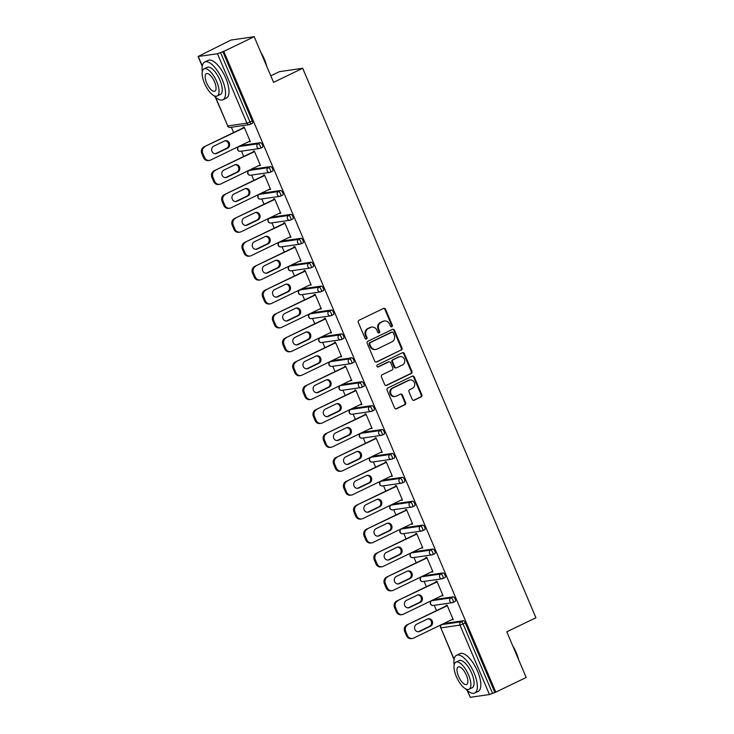 <?xml version="1.0" encoding="UTF-8"?>
<svg xmlns="http://www.w3.org/2000/svg" width="734" height="734" viewBox="0 0 734 734"><rect width="100%" height="100%" fill="white"/><g stroke="black" fill="none" stroke-linecap="round" stroke-linejoin="round"><path stroke-width="1.1" d="M391.809 326.749A1.147 1.055 81.8 0 0 392.323 325.245L385.534 309.262A1.642 1.505 81.8 0 0 383.533 308.418L359.018 320.263A1.642 1.505 81.8 0 0 358.293 322.419L365.082 338.402A1.147 1.055 81.8 0 0 366.477 338.989A1.147 1.055 81.8 0 0 366.991 337.475L366.11 335.41A5.266 4.808 81.8 0 1 368.422 328.493L370.468 327.502A5.266 4.808 81.8 0 1 371.753 327.107A5.266 4.808 81.8 0 1 376.872 330.217L377.744 332.282A1.147 1.055 81.8 0 0 379.148 332.869A1.147 1.055 81.8 0 0 379.652 331.364L378.772 329.291A5.266 4.808 81.8 0 1 381.093 322.373L383.13 321.391A5.266 4.808 81.8 0 1 384.423 320.987A5.266 4.808 81.8 0 1 389.534 324.098L390.415 326.162A1.147 1.055 81.8 0 0 391.809 326.749M391.185 326.823A1.147 1.055 81.8 0 0 391.644 325.336L384.864 309.363A1.642 1.505 81.8 0 0 383.607 308.381M365.853 339.062A1.147 1.055 81.8 0 0 366.312 337.576L365.431 335.511L366.11 335.41M378.515 332.942A1.147 1.055 81.8 0 0 378.973 331.456L378.102 329.392L378.772 329.291M412.224 399.397A1.642 1.505 81.8 0 0 414.224 400.25L421.105 396.92A1.642 1.505 81.8 0 0 421.83 394.764L414.297 377.019A1.642 1.505 81.8 0 0 412.297 376.166L387.781 388.011A1.642 1.505 81.8 0 0 387.057 390.176L394.589 407.921A1.642 1.505 81.8 0 0 396.589 408.765L404.902 404.755A1.642 1.505 81.8 0 0 405.627 402.59L402.397 394.993A1.642 1.505 81.8 0 0 400.397 394.149L396.277 396.14A4.395 4.019 81.8 0 1 390.727 393.296A4.395 4.019 81.8 0 1 392.864 388.093L409.003 380.295A4.395 4.019 81.8 0 1 414.554 383.139A4.395 4.019 81.8 0 1 412.416 388.341L409.728 389.644A1.642 1.505 81.8 0 0 409.003 391.809L412.224 399.397M215.603 97.292L227.76 125.936L246.927 123.165L217.466 53.756L198.07 56.5L230.962 40.058L254.184 36.7L273.562 82.364L302.702 68.28L535.93 617.734L506.79 631.809L526.177 677.473L495.789 692.153L223.797 51.38L220.558 52.6L250.019 122.009L252.239 120.936L222.778 51.527M254.184 36.7L223.797 51.38M401.25 350.146A1.642 1.505 81.8 0 0 401.975 347.989L394.442 330.245A1.642 1.505 81.8 0 0 392.442 329.392L367.927 341.237A1.642 1.505 81.8 0 0 367.202 343.402L374.735 361.146A1.642 1.505 81.8 0 0 376.735 361.99L400.571 350.246A1.642 1.505 81.8 0 0 401.296 348.09L393.763 330.337A1.642 1.505 81.8 0 0 392.516 329.364M404.37 353.632L411.902 371.376A1.642 1.505 81.8 0 1 411.178 373.533L386.662 385.378A1.642 1.505 81.8 0 1 384.662 384.533L381.441 376.937A1.642 1.505 81.8 0 1 382.166 374.78L392.103 369.973A1.642 1.505 81.8 0 0 392.828 367.817L390.69 362.77A1.642 1.505 81.8 0 0 388.69 361.926L378.34 366.927A1.147 1.055 81.8 0 1 376.881 366.183A1.147 1.055 81.8 0 1 377.441 364.826L402.37 352.779A1.642 1.505 81.8 0 1 404.37 353.632L403.691 353.724L411.224 371.468L411.902 371.376M302.702 68.28L279.48 71.648L270.791 75.841M217.466 53.756L220.558 52.6M495.789 692.153L489.45 694.529L470.292 697.3L467.081 690.254M436.519 610.605L434.271 605.302M426.381 586.705L424.124 581.401M416.233 562.804L413.976 557.501M406.086 538.903L403.828 533.6M395.938 514.993L393.69 509.69M385.79 491.092L383.543 485.789M375.643 467.191L373.395 461.888M365.504 443.29L363.247 437.987M355.357 419.389L353.1 414.086M345.209 395.488L342.952 390.185M335.062 371.578L332.814 366.275M324.914 347.677L322.666 342.374M314.767 323.777L312.519 318.473M304.619 299.876L302.371 294.573M294.481 275.975L292.224 270.672M284.333 252.065L282.076 246.762M274.186 228.164L271.938 222.861M264.038 204.263L261.79 198.96M253.891 180.362L251.643 175.059M243.743 156.461L241.495 151.158M233.605 132.56L231.348 127.248M243.385 127.835L243.119 127.221L244.138 127.074L250.312 141.625L249.303 141.772L250.193 141.341M443.942 623.616A2.514 0.982 64.2 0 1 444.042 623.551A2.514 0.982 64.2 0 1 444.153 623.515L463.319 620.744A2.514 0.982 64.2 0 1 465.31 622.891L463.09 623.964L492.551 693.373M494.771 692.3L465.31 622.891M252.239 120.936A2.514 0.982 64.2 0 1 252.322 123.349A2.514 0.982 64.2 0 1 252.202 123.385L250.202 124.349M433.794 599.715A2.514 0.982 64.2 0 1 433.895 599.65A2.514 0.982 64.2 0 1 434.014 599.614L453.172 596.834A2.514 0.982 64.2 0 1 455.163 598.99A2.514 0.982 64.2 0 1 455.236 601.394A2.514 0.982 64.2 0 1 455.126 601.43L453.117 602.403M423.646 575.814A2.514 0.982 64.2 0 1 423.747 575.74A2.514 0.982 64.2 0 1 423.867 575.713L443.024 572.933A2.514 0.982 64.2 0 1 445.015 575.089A2.514 0.982 64.2 0 1 445.098 577.493A2.514 0.982 64.2 0 1 444.978 577.53L442.978 578.502M413.499 551.913A2.514 0.982 64.2 0 1 413.6 551.84A2.514 0.982 64.2 0 1 413.719 551.803L432.877 549.032A2.514 0.982 64.2 0 1 434.867 551.179A2.514 0.982 64.2 0 1 434.95 553.592A2.514 0.982 64.2 0 1 434.831 553.629L432.831 554.592M403.351 528.012A2.514 0.982 64.2 0 1 403.452 527.939A2.514 0.982 64.2 0 1 403.572 527.902L422.729 525.131A2.514 0.982 64.2 0 1 424.72 527.278A2.514 0.982 64.2 0 1 424.803 529.691A2.514 0.982 64.2 0 1 424.683 529.728L422.683 530.691M393.204 504.111A2.514 0.982 64.2 0 1 393.305 504.038A2.514 0.982 64.2 0 1 393.424 504.001L412.591 501.23A2.514 0.982 64.2 0 1 414.582 503.377A2.514 0.982 64.2 0 1 414.655 505.79A2.514 0.982 64.2 0 1 414.536 505.827L412.536 506.79M383.065 480.201A2.514 0.982 64.2 0 1 383.166 480.137A2.514 0.982 64.2 0 1 383.276 480.1L402.443 477.32A2.514 0.982 64.2 0 1 404.434 479.476A2.514 0.982 64.2 0 1 404.507 481.889A2.514 0.982 64.2 0 1 404.388 481.917L402.388 482.889M372.918 456.3A2.514 0.982 64.2 0 1 373.019 456.236A2.514 0.982 64.2 0 1 373.138 456.199L392.295 453.419A2.514 0.982 64.2 0 1 394.286 455.575A2.514 0.982 64.2 0 1 394.36 457.979A2.514 0.982 64.2 0 1 394.25 458.016L392.24 458.989M362.77 432.399A2.514 0.982 64.2 0 1 362.871 432.326A2.514 0.982 64.2 0 1 362.991 432.289L382.148 429.518A2.514 0.982 64.2 0 1 384.139 431.675A2.514 0.982 64.2 0 1 384.212 434.078A2.514 0.982 64.2 0 1 384.102 434.115L382.102 435.078M352.623 408.499A2.514 0.982 64.2 0 1 352.724 408.425A2.514 0.982 64.2 0 1 352.843 408.388L372 405.618A2.514 0.982 64.2 0 1 373.991 407.765A2.514 0.982 64.2 0 1 374.074 410.178A2.514 0.982 64.2 0 1 373.955 410.214L371.954 411.178M342.475 384.598A2.514 0.982 64.2 0 1 342.576 384.524A2.514 0.982 64.2 0 1 342.695 384.488L361.853 381.717A2.514 0.982 64.2 0 1 363.844 383.864A2.514 0.982 64.2 0 1 363.926 386.277A2.514 0.982 64.2 0 1 363.807 386.313L361.807 387.277M332.328 360.688A2.514 0.982 64.2 0 1 332.429 360.623A2.514 0.982 64.2 0 1 332.548 360.587L351.714 357.816A2.514 0.982 64.2 0 1 353.705 359.963A2.514 0.982 64.2 0 1 353.779 362.376A2.514 0.982 64.2 0 1 353.66 362.412L351.659 363.376M322.189 336.787A2.514 0.982 64.2 0 1 322.29 336.722A2.514 0.982 64.2 0 1 322.4 336.686L341.567 333.906A2.514 0.982 64.2 0 1 343.558 336.062A2.514 0.982 64.2 0 1 343.631 338.466A2.514 0.982 64.2 0 1 343.512 338.502L341.512 339.475M312.042 312.886A2.514 0.982 64.2 0 1 312.143 312.812A2.514 0.982 64.2 0 1 312.262 312.785L331.419 310.005A2.514 0.982 64.2 0 1 333.41 312.161A2.514 0.982 64.2 0 1 333.484 314.565A2.514 0.982 64.2 0 1 333.374 314.602L331.364 315.574M301.894 288.985A2.514 0.982 64.2 0 1 301.995 288.912A2.514 0.982 64.2 0 1 302.114 288.875L321.272 286.104A2.514 0.982 64.2 0 1 323.263 288.251A2.514 0.982 64.2 0 1 323.336 290.664A2.514 0.982 64.2 0 1 323.226 290.701L321.226 291.664M291.747 265.084A2.514 0.982 64.2 0 1 291.848 265.011A2.514 0.982 64.2 0 1 291.967 264.974L311.124 262.203A2.514 0.982 64.2 0 1 313.115 264.35A2.514 0.982 64.2 0 1 313.198 266.763A2.514 0.982 64.2 0 1 313.079 266.8L311.078 267.763M281.599 241.183A2.514 0.982 64.2 0 1 281.7 241.11A2.514 0.982 64.2 0 1 281.819 241.073L300.977 238.302A2.514 0.982 64.2 0 1 302.968 240.449A2.514 0.982 64.2 0 1 303.05 242.862A2.514 0.982 64.2 0 1 302.931 242.899L300.931 243.862M271.452 217.273A2.514 0.982 64.2 0 1 271.552 217.209A2.514 0.982 64.2 0 1 271.672 217.172L290.838 214.392A2.514 0.982 64.2 0 1 292.829 216.548A2.514 0.982 64.2 0 1 292.903 218.961A2.514 0.982 64.2 0 1 292.783 218.989L290.783 219.961M261.313 193.372A2.514 0.982 64.2 0 1 261.414 193.308A2.514 0.982 64.2 0 1 261.524 193.271L280.691 190.491A2.514 0.982 64.2 0 1 282.682 192.647A2.514 0.982 64.2 0 1 282.755 195.051A2.514 0.982 64.2 0 1 282.636 195.088L280.636 196.061M251.166 169.471A2.514 0.982 64.2 0 1 251.267 169.398A2.514 0.982 64.2 0 1 251.386 169.361L270.543 166.59A2.514 0.982 64.2 0 1 272.534 168.747A2.514 0.982 64.2 0 1 272.608 171.15A2.514 0.982 64.2 0 1 272.488 171.187L270.488 172.151M241.018 145.571A2.514 0.982 64.2 0 1 241.119 145.497A2.514 0.982 64.2 0 1 241.238 145.46L260.396 142.69A2.514 0.982 64.2 0 1 262.387 144.837A2.514 0.982 64.2 0 1 262.46 147.25A2.514 0.982 64.2 0 1 262.35 147.286L260.35 148.25M259.304 165.352L260.46 165.526L254.285 150.975L253.267 151.121L253.524 151.736M269.451 189.253L270.607 189.436L264.433 174.875L263.414 175.022L263.671 175.637M279.599 213.154L280.755 213.337L274.571 198.776L273.562 198.923L273.819 199.538M289.747 237.054L290.903 237.238L284.719 222.677L283.709 222.824L283.966 223.439M299.894 260.955L301.05 261.139L294.866 246.587L293.848 246.734L294.114 247.34M310.042 284.865L311.188 285.04L305.014 270.488L303.995 270.635L304.261 271.25M320.18 308.766L321.336 308.95L315.161 294.389L314.143 294.536L314.4 295.151M330.328 332.667L331.484 332.851L325.309 318.29L324.29 318.437L324.547 319.051M340.475 356.568L341.631 356.752L335.447 342.191L334.438 342.338L334.695 342.952M350.623 380.469L351.779 380.652L345.595 366.101L344.585 366.248L344.842 366.853M360.77 404.379L361.926 404.553L355.742 390.002L354.724 390.149L354.99 390.763M370.918 428.28L372.065 428.454L365.89 413.903L364.871 414.049L365.137 414.664M381.056 452.181L382.212 452.364L376.037 437.803L375.019 437.95L375.276 438.565M391.204 476.082L392.36 476.265L386.185 461.704L385.166 461.851L385.423 462.466M401.351 499.982L402.507 500.166L396.323 485.605L395.314 485.761L395.571 486.367M411.499 523.883L412.655 524.067L406.471 509.515L405.462 509.662L405.719 510.268M421.646 547.793L422.802 547.968L416.618 533.416L415.6 533.563L415.866 534.178M431.794 571.694L432.941 571.878L426.766 557.317L425.748 557.464L426.014 558.079M441.932 595.595L443.088 595.779L436.913 581.218L435.895 581.365L436.152 581.979M452.08 619.496L453.236 619.679L447.061 605.119L446.043 605.266L446.3 605.88M259.441 165.673L260.341 165.242M269.589 189.583L270.488 189.152M279.737 213.484L280.636 213.053M289.884 237.385L290.774 236.954M300.032 261.286L300.922 260.854M310.179 285.187L311.069 284.755M320.327 309.097L321.217 308.656M330.465 332.997L331.364 332.566M340.613 356.898L341.512 356.467M350.76 380.799L351.659 380.368M360.908 404.7L361.798 404.269M371.055 428.601L371.945 428.17M381.203 452.511L382.093 452.08M391.341 476.412L392.24 475.981M401.489 500.313L402.388 499.882M411.636 524.214L412.536 523.782M421.784 548.115L422.674 547.683M431.931 572.025L432.821 571.584M442.079 595.925L442.969 595.494M452.217 619.826L453.117 619.395M384.423 320.987L383.744 321.088A5.266 4.808 81.8 0 0 382.46 321.483L383.13 321.391M378.102 329.392A5.266 4.808 81.8 0 1 380.414 322.474L382.46 321.483M371.753 327.107L371.083 327.208A5.266 4.808 81.8 0 0 369.789 327.603L370.468 327.502M365.431 335.511A5.266 4.808 81.8 0 1 367.743 328.593L369.789 327.603M375.992 362.128A1.642 1.505 81.8 0 0 376.056 362.091L400.571 350.246M393.24 332.814A1.147 1.055 81.8 0 0 391.837 332.227L370.321 342.622A1.147 1.055 81.8 0 0 369.808 344.136L370.734 346.32A5.266 4.808 81.8 0 0 375.854 349.421A5.266 4.808 81.8 0 0 377.138 349.026L391.846 341.916A5.266 4.808 81.8 0 0 394.167 334.998L393.24 332.814M392.121 332.135L391.442 332.236A1.147 1.055 81.8 0 0 391.158 332.318L391.837 332.227M375.854 349.421L375.175 349.512A5.266 4.808 81.8 0 1 370.064 346.411L369.138 344.237A1.147 1.055 81.8 0 1 369.642 342.723L391.158 332.318M385.919 385.506A1.642 1.505 81.8 0 0 385.983 385.478L410.499 373.634A1.642 1.505 81.8 0 0 411.224 371.468M389.093 361.807L388.414 361.899A1.642 1.505 81.8 0 0 388.011 362.027L377.707 367M402.425 364.991A4.395 4.019 81.8 0 0 400.085 356.614A4.395 4.019 81.8 0 0 399.002 356.944L393.323 359.688A1.642 1.505 81.8 0 0 392.598 361.853L394.736 366.89A1.642 1.505 81.8 0 0 396.736 367.734L402.425 364.991M400.085 356.614L399.406 356.715A4.395 4.019 81.8 0 0 398.333 357.045L399.002 356.944M396.332 367.862L395.654 367.954A1.642 1.505 81.8 0 1 394.057 366.991L391.919 361.954A1.642 1.505 81.8 0 1 392.644 359.788L398.333 357.045M403.691 353.724A1.642 1.505 81.8 0 0 402.443 352.751M410.077 379.964L409.407 380.065A4.395 4.019 81.8 0 0 408.324 380.396L409.003 380.295M395.204 396.47L394.525 396.571A4.395 4.019 81.8 0 1 392.185 388.194L408.324 380.396M395.846 408.893A1.642 1.505 81.8 0 0 395.91 408.866L404.223 404.856A1.642 1.505 81.8 0 0 404.948 402.691L401.718 395.094A1.642 1.505 81.8 0 0 400.47 394.121M413.481 400.379A1.642 1.505 81.8 0 0 413.554 400.342L420.426 397.021A1.642 1.505 81.8 0 0 421.151 394.855L413.618 377.111A1.642 1.505 81.8 0 0 412.37 376.138M201.767 153.479L203.52 157.617L204.538 157.471L202.777 153.333L201.767 153.479A5.028 4.588 -98.2 0 1 203.979 146.873L244.275 127.395M204.538 157.471A5.028 4.588 81.8 0 0 209.419 160.434L208.401 160.581A5.028 4.588 -98.2 0 1 203.52 157.617M224.999 140.79A3.936 3.597 -98.2 0 1 226.577 148.323L215.759 153.553A3.936 3.597 -98.2 0 1 215.291 153.727M203.979 146.873L244.394 127.688M204.988 146.727A5.028 4.588 81.8 0 0 202.777 153.333M209.419 160.434A5.028 4.588 81.8 0 0 210.649 160.049L250.055 141.011M224.54 140.974A3.936 3.597 -98.2 0 1 229.513 143.515A3.936 3.597 -98.2 0 1 227.595 148.176L216.769 153.406A3.936 3.597 -98.2 0 1 211.805 150.855A3.936 3.597 -98.2 0 1 213.713 146.204L224.54 140.974M211.906 177.38L213.667 181.518L214.677 181.371L212.924 177.233L211.906 177.38A5.028 4.588 -98.2 0 1 214.117 170.774L254.423 151.305M214.677 181.371A5.028 4.588 81.8 0 0 219.567 184.335L218.548 184.482A5.028 4.588 -98.2 0 1 213.667 181.518M235.146 164.691A3.936 3.597 -98.2 0 1 236.724 172.224L225.898 177.454A3.936 3.597 -98.2 0 1 225.439 177.637M214.117 170.774L254.542 151.589M215.135 170.627A5.028 4.588 81.8 0 0 212.924 177.233M219.567 184.335A5.028 4.588 81.8 0 0 220.796 183.959L260.203 164.921M234.687 164.875A3.936 3.597 -98.2 0 1 239.651 167.416A3.936 3.597 -98.2 0 1 237.743 172.077L226.916 177.307A3.936 3.597 -98.2 0 1 221.943 174.756A3.936 3.597 -98.2 0 1 223.861 170.105L234.687 164.875M222.053 201.281L223.815 205.419L224.824 205.272L223.072 201.134L222.053 201.281A5.028 4.588 -98.2 0 1 224.265 194.675L264.57 175.206M224.824 205.272A5.028 4.588 81.8 0 0 229.714 208.236L228.696 208.383A5.028 4.588 -98.2 0 1 223.815 205.419M245.294 188.592A3.936 3.597 -98.2 0 1 246.872 196.125L236.045 201.355A3.936 3.597 -98.2 0 1 235.586 201.538M224.265 194.675L264.69 175.49M225.283 194.528A5.028 4.588 81.8 0 0 223.072 201.134M229.714 208.236A5.028 4.588 81.8 0 0 230.944 207.86L270.351 188.822M244.826 188.776A3.936 3.597 -98.2 0 1 249.799 191.326A3.936 3.597 -98.2 0 1 247.89 195.978L237.064 201.208A3.936 3.597 -98.2 0 1 232.091 198.666A3.936 3.597 -98.2 0 1 234.008 194.005L244.826 188.776M232.201 225.182L233.953 229.32L234.972 229.173L233.219 225.035L232.201 225.182A5.028 4.588 -98.2 0 1 234.412 218.576L274.718 199.107M234.972 229.173A5.028 4.588 81.8 0 0 239.853 232.137L238.844 232.283A5.028 4.588 -98.2 0 1 233.953 229.32M255.441 212.493A3.936 3.597 -98.2 0 1 257.019 220.026L246.193 225.255A3.936 3.597 -98.2 0 1 245.734 225.439M234.412 218.576L274.837 199.391M235.431 218.429A5.028 4.588 81.8 0 0 233.219 225.035M239.853 232.137A5.028 4.588 81.8 0 0 241.082 231.76L280.489 212.722M254.973 212.677A3.936 3.597 -98.2 0 1 259.946 215.227A3.936 3.597 -98.2 0 1 258.029 219.879L247.211 225.109A3.936 3.597 -98.2 0 1 242.238 222.567A3.936 3.597 -98.2 0 1 244.156 217.906L254.973 212.677M242.348 249.083L244.101 253.221L245.119 253.074L243.367 248.936L242.348 249.083A5.028 4.588 -98.2 0 1 244.56 242.477L284.856 223.008M245.119 253.074A5.028 4.588 81.8 0 0 250 256.038L248.982 256.184A5.028 4.588 -98.2 0 1 244.101 253.221M265.58 236.403A3.936 3.597 -98.2 0 1 267.167 243.927L256.34 249.156A3.936 3.597 -98.2 0 1 255.882 249.34M244.56 242.477L284.985 223.292M245.578 242.33A5.028 4.588 81.8 0 0 243.367 248.936M250 256.038A5.028 4.588 81.8 0 0 251.23 255.661L290.636 236.623M265.121 236.577A3.936 3.597 -98.2 0 1 270.094 239.128A3.936 3.597 -98.2 0 1 268.176 243.78L257.359 249.009A3.936 3.597 -98.2 0 1 252.386 246.468A3.936 3.597 -98.2 0 1 254.294 241.807L265.121 236.577M252.496 272.993L254.248 277.131L255.267 276.984L253.505 272.846L252.496 272.993A5.028 4.588 -98.2 0 1 254.707 266.378L295.004 246.908M255.267 276.984A5.028 4.588 81.8 0 0 260.148 279.938L259.13 280.094A5.028 4.588 -98.2 0 1 254.248 277.131M275.727 260.304A3.936 3.597 -98.2 0 1 277.305 267.837L266.488 273.057A3.936 3.597 -98.2 0 1 266.02 273.241M254.707 266.378L295.123 247.193M255.716 266.231A5.028 4.588 81.8 0 0 253.505 272.846M260.148 279.938A5.028 4.588 81.8 0 0 261.377 279.562L300.784 260.524M275.268 260.487A3.936 3.597 -98.2 0 1 280.241 263.029A3.936 3.597 -98.2 0 1 278.324 267.69L267.497 272.91A3.936 3.597 -98.2 0 1 262.533 270.369A3.936 3.597 -98.2 0 1 264.442 265.717L275.268 260.487M260.854 52.426A20.442 8.019 64.2 0 1 264.378 59.261A20.442 8.019 64.2 0 1 266.726 66.262M266.057 64.675A20.937 8.212 -115.8 0 0 264.167 59.426A20.937 8.212 -115.8 0 0 261.643 54.279M213.842 95.613A20.937 8.212 -115.8 0 0 222.907 99.76A20.937 8.212 -115.8 0 0 222.264 79.676A20.937 8.212 -115.8 0 0 204.694 62.041A20.937 8.212 -115.8 0 0 202.309 71.721M222.907 99.76L226.375 98.081A20.937 8.212 -115.8 0 0 225.733 77.997A20.937 8.212 -115.8 0 0 208.162 60.371L204.694 62.041M204.052 68.868L207.245 67.326A15.075 5.918 64.2 0 1 219.897 80.015A15.075 5.918 64.2 0 1 220.356 94.475L217.163 96.016A15.075 5.918 -115.8 0 0 216.704 81.557A15.075 5.918 -115.8 0 0 204.052 68.868A15.075 5.918 -115.8 0 0 204.511 83.327A15.075 5.918 -115.8 0 0 217.163 96.016M214.539 81.878A9.716 3.808 -115.8 0 0 206.382 73.694A9.716 3.808 -115.8 0 0 206.685 83.015A9.716 3.808 -115.8 0 0 214.833 91.19A9.716 3.808 -115.8 0 0 214.539 81.878M512.681 645.7A20.442 8.019 64.2 0 1 516.213 652.535A20.442 8.019 64.2 0 1 518.562 659.536M517.883 657.948A20.937 8.212 -115.8 0 0 515.993 652.7A20.937 8.212 -115.8 0 0 513.47 647.553M465.677 688.887A20.937 8.212 -115.8 0 0 474.742 693.034A20.937 8.212 -115.8 0 0 474.091 672.95A20.937 8.212 -115.8 0 0 456.52 655.315A20.937 8.212 -115.8 0 0 454.135 664.995M474.742 693.034L478.21 691.355A20.937 8.212 -115.8 0 0 477.559 671.271A20.937 8.212 -115.8 0 0 459.989 653.645L456.52 655.315M455.878 662.141L459.071 660.6A15.075 5.918 64.2 0 1 471.723 673.289A15.075 5.918 64.2 0 1 472.191 687.749L468.998 689.29A15.075 5.918 -115.8 0 0 468.531 674.83A15.075 5.918 -115.8 0 0 455.878 662.141A15.075 5.918 -115.8 0 0 456.346 676.601A15.075 5.918 -115.8 0 0 468.998 689.29M466.365 675.152A9.716 3.808 -115.8 0 0 458.209 666.967A9.716 3.808 -115.8 0 0 458.511 676.289A9.716 3.808 -115.8 0 0 466.668 684.464A9.716 3.808 -115.8 0 0 466.365 675.152M262.644 296.894L264.396 301.032L265.414 300.885L263.653 296.747L262.644 296.894A5.028 4.588 -98.2 0 1 264.855 290.288L305.151 270.818M265.414 300.885A5.028 4.588 81.8 0 0 270.296 303.848L269.277 303.995A5.028 4.588 -98.2 0 1 264.396 301.032M285.875 284.205A3.936 3.597 -98.2 0 1 287.453 291.737L276.635 296.967A3.936 3.597 -98.2 0 1 276.168 297.151M264.855 290.288L305.271 271.103M265.864 290.141A5.028 4.588 81.8 0 0 263.653 296.747M270.296 303.848A5.028 4.588 81.8 0 0 271.525 303.472L310.932 284.434M285.416 284.388A3.936 3.597 -98.2 0 1 290.389 286.93A3.936 3.597 -98.2 0 1 288.471 291.591L277.645 296.82A3.936 3.597 -98.2 0 1 272.681 294.27A3.936 3.597 -98.2 0 1 274.589 289.618L285.416 284.388M272.782 320.795L274.544 324.933L275.553 324.786L273.8 320.648L272.782 320.795A5.028 4.588 -98.2 0 1 274.993 314.189L315.299 294.719M275.553 324.786A5.028 4.588 81.8 0 0 280.443 327.749L279.425 327.896A5.028 4.588 -98.2 0 1 274.544 324.933M296.022 308.106A3.936 3.597 -98.2 0 1 297.6 315.638L286.774 320.868A3.936 3.597 -98.2 0 1 286.315 321.052M274.993 314.189L315.418 295.004M276.012 314.042A5.028 4.588 81.8 0 0 273.8 320.648M280.443 327.749A5.028 4.588 81.8 0 0 281.673 327.373L321.079 308.335M295.563 308.289A3.936 3.597 -98.2 0 1 300.527 310.831A3.936 3.597 -98.2 0 1 298.619 315.492L287.792 320.721A3.936 3.597 -98.2 0 1 282.819 318.171A3.936 3.597 -98.2 0 1 284.737 313.519L295.563 308.289M282.929 344.696L284.691 348.833L285.7 348.687L283.948 344.549L282.929 344.696A5.028 4.588 -98.2 0 1 285.141 338.09L325.446 318.62M285.7 348.687A5.028 4.588 81.8 0 0 290.591 351.65L289.572 351.797A5.028 4.588 -98.2 0 1 284.691 348.833M306.17 332.007A3.936 3.597 -98.2 0 1 307.748 339.539L296.921 344.769A3.936 3.597 -98.2 0 1 296.463 344.952M285.141 338.09L325.566 318.905M286.159 337.943A5.028 4.588 81.8 0 0 283.948 344.549M290.591 351.65A5.028 4.588 81.8 0 0 291.82 351.274L331.227 332.236M305.702 332.19A3.936 3.597 -98.2 0 1 310.675 334.741A3.936 3.597 -98.2 0 1 308.766 339.392L297.94 344.622A3.936 3.597 -98.2 0 1 292.967 342.081A3.936 3.597 -98.2 0 1 294.884 337.42L305.702 332.19M293.077 368.596L294.829 372.734L295.848 372.588L294.095 368.45L293.077 368.596A5.028 4.588 -98.2 0 1 295.288 361.99L335.594 342.521M295.848 372.588A5.028 4.588 81.8 0 0 300.729 375.551L299.72 375.698A5.028 4.588 -98.2 0 1 294.829 372.734M316.317 355.917A3.936 3.597 -98.2 0 1 317.895 363.44L307.069 368.67A3.936 3.597 -98.2 0 1 306.61 368.853M295.288 361.99L335.713 342.806M296.307 361.844A5.028 4.588 81.8 0 0 294.095 368.45M300.729 375.551A5.028 4.588 81.8 0 0 301.968 375.175L341.374 356.137M315.849 356.091A3.936 3.597 -98.2 0 1 320.822 358.642A3.936 3.597 -98.2 0 1 318.905 363.293L308.087 368.523A3.936 3.597 -98.2 0 1 303.114 365.982A3.936 3.597 -98.2 0 1 305.032 361.321L315.849 356.091M303.225 392.507L304.977 396.635L305.995 396.488L304.243 392.36L303.225 392.507A5.028 4.588 -98.2 0 1 305.436 385.891L345.732 366.422M305.995 396.488A5.028 4.588 81.8 0 0 310.877 399.452L309.858 399.599A5.028 4.588 -98.2 0 1 304.977 396.635M326.456 379.817A3.936 3.597 -98.2 0 1 328.043 387.35L317.216 392.571A3.936 3.597 -98.2 0 1 316.758 392.754M305.436 385.891L345.861 366.706M306.454 385.745A5.028 4.588 81.8 0 0 304.243 392.36M310.877 399.452A5.028 4.588 81.8 0 0 312.106 399.076L351.513 380.038M325.997 380.001A3.936 3.597 -98.2 0 1 330.97 382.542A3.936 3.597 -98.2 0 1 329.052 387.194L318.235 392.424A3.936 3.597 -98.2 0 1 313.262 389.882A3.936 3.597 -98.2 0 1 315.17 385.222L325.997 380.001M313.372 416.407L315.125 420.545L316.143 420.398L314.381 416.261L313.372 416.407A5.028 4.588 -98.2 0 1 315.583 409.801L355.88 390.323M316.143 420.398A5.028 4.588 81.8 0 0 321.024 423.362L320.006 423.509A5.028 4.588 -98.2 0 1 315.125 420.545M336.603 403.718A3.936 3.597 -98.2 0 1 338.181 411.251L327.364 416.481A3.936 3.597 -98.2 0 1 326.896 416.655M315.583 409.801L355.999 390.616M316.593 409.655A5.028 4.588 81.8 0 0 314.381 416.261M321.024 423.362A5.028 4.588 81.8 0 0 322.254 422.977L361.66 403.939M336.144 403.902A3.936 3.597 -98.2 0 1 341.117 406.443A3.936 3.597 -98.2 0 1 339.2 411.104L328.373 416.334A3.936 3.597 -98.2 0 1 323.41 413.783A3.936 3.597 -98.2 0 1 325.318 409.132L336.144 403.902M323.52 440.308L325.272 444.446L326.291 444.299L324.529 440.161L323.52 440.308A5.028 4.588 -98.2 0 1 325.731 433.702L366.027 414.233M326.291 444.299A5.028 4.588 81.8 0 0 331.172 447.263L330.153 447.41A5.028 4.588 -98.2 0 1 325.272 444.446M346.751 427.619A3.936 3.597 -98.2 0 1 348.329 435.152L337.512 440.382A3.936 3.597 -98.2 0 1 337.044 440.565M325.731 433.702L366.147 414.517M326.74 433.555A5.028 4.588 81.8 0 0 324.529 440.161M331.172 447.263A5.028 4.588 81.8 0 0 332.401 446.887L371.808 427.849M346.292 427.803A3.936 3.597 -98.2 0 1 351.265 430.344A3.936 3.597 -98.2 0 1 349.347 435.005L338.521 440.235A3.936 3.597 -98.2 0 1 333.557 437.684A3.936 3.597 -98.2 0 1 335.466 433.032L346.292 427.803M333.658 464.209L335.42 468.347L336.429 468.2L334.676 464.062L333.658 464.209A5.028 4.588 -98.2 0 1 335.869 457.603L376.175 438.134M336.429 468.2A5.028 4.588 81.8 0 0 341.319 471.164L340.301 471.311A5.028 4.588 -98.2 0 1 335.42 468.347M356.898 451.52A3.936 3.597 -98.2 0 1 358.476 459.053L347.65 464.283A3.936 3.597 -98.2 0 1 347.191 464.466M335.869 457.603L376.294 438.418M336.888 457.456A5.028 4.588 81.8 0 0 334.676 464.062M341.319 471.164A5.028 4.588 81.8 0 0 342.549 470.788L381.955 451.749M356.44 451.704A3.936 3.597 -98.2 0 1 361.403 454.254A3.936 3.597 -98.2 0 1 359.495 458.906L348.668 464.136A3.936 3.597 -98.2 0 1 343.696 461.594A3.936 3.597 -98.2 0 1 345.613 456.933L356.44 451.704M343.806 488.11L345.567 492.248L346.576 492.101L344.824 487.963L343.806 488.11A5.028 4.588 -98.2 0 1 346.017 481.504L386.323 462.035M346.576 492.101A5.028 4.588 81.8 0 0 351.467 495.065L350.448 495.211A5.028 4.588 -98.2 0 1 345.567 492.248M367.046 475.421A3.936 3.597 -98.2 0 1 368.624 482.954L357.797 488.183A3.936 3.597 -98.2 0 1 357.339 488.367M346.017 481.504L386.442 462.319M347.035 481.357A5.028 4.588 81.8 0 0 344.824 487.963M351.467 495.065A5.028 4.588 81.8 0 0 352.696 494.688L392.103 475.65M366.578 475.604A3.936 3.597 -98.2 0 1 371.551 478.155A3.936 3.597 -98.2 0 1 369.642 482.807L358.816 488.037A3.936 3.597 -98.2 0 1 353.843 485.495A3.936 3.597 -98.2 0 1 355.761 480.834L366.578 475.604M353.953 512.02L355.706 516.149L356.724 516.002L354.972 511.864L353.953 512.02A5.028 4.588 -98.2 0 1 356.164 505.405L396.47 485.936M356.724 516.002A5.028 4.588 81.8 0 0 361.605 518.966L360.596 519.112A5.028 4.588 -98.2 0 1 355.706 516.149M377.193 499.331A3.936 3.597 -98.2 0 1 378.772 506.855L367.945 512.084A3.936 3.597 -98.2 0 1 367.486 512.268M356.164 505.405L396.589 486.22M357.183 505.258A5.028 4.588 81.8 0 0 354.972 511.864M361.605 518.966A5.028 4.588 81.8 0 0 362.844 518.589L402.25 499.551M376.726 499.515A3.936 3.597 -98.2 0 1 381.698 502.056A3.936 3.597 -98.2 0 1 379.781 506.708L368.963 511.937A3.936 3.597 -98.2 0 1 363.991 509.396A3.936 3.597 -98.2 0 1 365.908 504.735L376.726 499.515M364.101 535.921L365.853 540.059L366.872 539.912L365.119 535.774L364.101 535.921A5.028 4.588 -98.2 0 1 366.312 529.315L406.608 509.836M366.872 539.912A5.028 4.588 81.8 0 0 371.753 542.876L370.743 543.022A5.028 4.588 -98.2 0 1 365.853 540.059M387.332 523.232A3.936 3.597 -98.2 0 1 388.919 530.765L378.093 535.994A3.936 3.597 -98.2 0 1 377.634 536.169M366.312 529.315L406.737 510.121M367.33 529.159A5.028 4.588 81.8 0 0 365.119 535.774M371.753 542.876A5.028 4.588 81.8 0 0 372.982 542.49L412.389 523.452M386.873 523.415A3.936 3.597 -98.2 0 1 391.846 525.957A3.936 3.597 -98.2 0 1 389.928 530.618L379.111 535.838A3.936 3.597 -98.2 0 1 374.138 533.297A3.936 3.597 -98.2 0 1 376.056 528.645L386.873 523.415M374.248 559.822L376.001 563.96L377.019 563.813L375.257 559.675L374.248 559.822A5.028 4.588 -98.2 0 1 376.459 553.216L416.756 533.746M377.019 563.813A5.028 4.588 81.8 0 0 381.9 566.776L380.882 566.923A5.028 4.588 -98.2 0 1 376.001 563.96M397.479 547.133A3.936 3.597 -98.2 0 1 399.057 554.665L388.24 559.895A3.936 3.597 -98.2 0 1 387.772 560.079M376.459 553.216L416.875 534.031M377.469 553.069A5.028 4.588 81.8 0 0 375.257 559.675M381.9 566.776A5.028 4.588 81.8 0 0 383.13 566.4L422.536 547.362M397.021 547.316A3.936 3.597 -98.2 0 1 401.993 549.858A3.936 3.597 -98.2 0 1 400.076 554.519L389.259 559.748A3.936 3.597 -98.2 0 1 384.286 557.198A3.936 3.597 -98.2 0 1 386.194 552.546L397.021 547.316M384.396 583.723L386.148 587.861L387.167 587.714L385.405 583.576L384.396 583.723A5.028 4.588 -98.2 0 1 386.607 577.117L426.904 557.647M387.167 587.714A5.028 4.588 81.8 0 0 392.048 590.677L391.029 590.824A5.028 4.588 -98.2 0 1 386.148 587.861M407.627 571.034A3.936 3.597 -98.2 0 1 409.205 578.566L398.388 583.796A3.936 3.597 -98.2 0 1 397.92 583.98M386.607 577.117L427.023 557.932M387.616 576.97A5.028 4.588 81.8 0 0 385.405 583.576M392.048 590.677A5.028 4.588 81.8 0 0 393.277 590.301L432.684 571.263M407.168 571.217A3.936 3.597 -98.2 0 1 412.141 573.759A3.936 3.597 -98.2 0 1 410.223 578.42L399.397 583.649A3.936 3.597 -98.2 0 1 394.433 581.099A3.936 3.597 -98.2 0 1 396.342 576.447L407.168 571.217M394.534 607.624L396.296 611.761L397.305 611.615L395.553 607.477L394.534 607.624A5.028 4.588 -98.2 0 1 396.745 601.018L437.051 581.548M397.305 611.615A5.028 4.588 81.8 0 0 402.195 614.578L401.177 614.725A5.028 4.588 -98.2 0 1 396.296 611.761M417.774 594.935A3.936 3.597 -98.2 0 1 419.353 602.467L408.526 607.697A3.936 3.597 -98.2 0 1 408.067 607.88M396.745 601.018L437.17 581.833M397.764 600.871A5.028 4.588 81.8 0 0 395.553 607.477M402.195 614.578A5.028 4.588 81.8 0 0 403.425 614.202L442.831 595.164M417.316 595.118A3.936 3.597 -98.2 0 1 422.279 597.669A3.936 3.597 -98.2 0 1 420.371 602.32L409.544 607.55A3.936 3.597 -98.2 0 1 404.572 605.009A3.936 3.597 -98.2 0 1 406.489 600.348L417.316 595.118M404.682 631.524L406.443 635.662L407.453 635.516L405.7 631.378L404.682 631.524A5.028 4.588 -98.2 0 1 406.893 624.918L447.199 605.449M407.453 635.516A5.028 4.588 81.8 0 0 412.343 638.479L411.324 638.626A5.028 4.588 -98.2 0 1 406.443 635.662M427.922 618.845A3.936 3.597 -98.2 0 1 429.5 626.368L418.674 631.598A3.936 3.597 -98.2 0 1 418.215 631.781M406.893 624.918L447.318 605.734M407.911 624.772A5.028 4.588 81.8 0 0 405.7 631.378M412.343 638.479A5.028 4.588 81.8 0 0 413.572 638.103L452.979 619.065M427.454 619.019A3.936 3.597 -98.2 0 1 432.427 621.57A3.936 3.597 -98.2 0 1 430.519 626.221L419.692 631.451A3.936 3.597 -98.2 0 1 414.719 628.91A3.936 3.597 -98.2 0 1 416.637 624.249L427.454 619.019M391.644 325.336L392.323 325.245M366.312 337.576L366.991 337.475M378.973 331.456L379.652 331.364M198.299 56.527L202.29 65.913M215.255 96.98L227.76 125.936A2.514 2.294 81.8 0 0 230.21 127.422L249.367 124.642A2.514 2.294 81.8 0 0 249.982 124.459A2.514 0.982 64.2 0 0 250.101 124.422A2.514 0.982 64.2 0 0 250.019 122.009L246.927 123.165A2.514 2.294 81.8 0 0 249.367 124.642A2.514 2.514 0 0 0 250.101 124.422L252.322 123.349M489.45 694.529L459.989 625.12L440.831 627.891L454.117 659.187M467.439 690.566L470.292 697.3M444.153 623.515L441.932 624.588A2.514 2.294 -98.2 0 0 440.831 627.891L454.052 659.563M441.675 624.735A2.514 0.982 64.2 0 1 441.822 624.625A2.514 0.982 64.2 0 1 441.932 624.588L461.099 621.808A2.514 0.982 -115.8 0 1 463.09 623.964L459.989 625.12A2.514 2.294 -98.2 0 1 461.099 621.808L463.319 620.744M241.238 145.46L239.018 146.534L258.175 143.763L260.396 142.69M260.166 145.91A2.514 0.982 -115.8 0 0 258.175 143.763A2.514 2.294 -98.2 0 0 257.074 147.066A2.514 2.294 81.8 0 0 260.13 148.36A2.514 0.982 64.2 0 0 260.249 148.323A2.514 0.982 64.2 0 0 260.166 145.91M240.348 151.323A2.514 2.294 81.8 0 1 237.908 149.837A2.514 2.294 -98.2 0 1 239.018 146.534A2.514 0.982 64.2 0 0 238.899 146.571A2.514 2.514 0 0 0 240.348 151.323L259.515 148.543A2.514 2.514 0 0 0 260.249 148.323L262.46 147.25M238.761 146.681A2.514 0.982 64.2 0 1 238.899 146.571L241.119 145.497M251.386 169.361L249.165 170.435L268.323 167.664L270.543 166.59M261.524 193.271L259.304 194.345L278.47 191.565L280.691 190.491M271.672 217.172L269.451 218.246L288.618 215.466L290.838 214.392M281.819 241.073L279.599 242.147L298.756 239.376L300.977 238.302M291.967 264.974L289.747 266.047L308.904 263.277L311.124 262.203M302.114 288.875L299.894 289.948L319.051 287.178L321.272 286.104M312.262 312.785L310.042 313.849L329.199 311.078L331.419 310.005M322.4 336.686L320.18 337.759L339.347 334.979L341.567 333.906M332.548 360.587L330.328 361.66L349.494 358.88L351.714 357.816M342.695 384.488L340.475 385.561L359.632 382.79L361.853 381.717M352.843 408.388L350.623 409.462L369.78 406.691L372 405.618M362.991 432.289L360.77 433.363L379.928 430.592L382.148 429.518M373.138 456.199L370.918 457.273L390.075 454.493L392.295 453.419M383.276 480.1L381.056 481.174L400.223 478.394L402.443 477.32M393.424 504.001L391.204 505.075L410.37 502.304L412.591 501.23M403.572 527.902L401.351 528.975L420.509 526.205L422.729 525.131M413.719 551.803L411.499 552.876L430.656 550.105L432.877 549.032M423.867 575.713L421.646 576.777L440.804 574.006L443.024 572.933M434.014 599.614L431.794 600.687L450.951 597.907L453.172 596.834M270.314 169.811A2.514 0.982 -115.8 0 0 268.323 167.664A2.514 2.294 -98.2 0 0 267.213 170.967A2.514 2.294 81.8 0 0 270.277 172.261A2.514 0.982 64.2 0 0 270.387 172.224A2.514 0.982 64.2 0 0 270.314 169.811M250.496 175.224A2.514 2.294 81.8 0 1 248.055 173.738A2.514 2.294 -98.2 0 1 249.165 170.435A2.514 0.982 64.2 0 0 249.046 170.472A2.514 2.514 0 0 0 250.496 175.224L269.653 172.453A2.514 2.514 0 0 0 270.387 172.224L272.608 171.15M248.909 170.582A2.514 0.982 64.2 0 1 249.046 170.472L251.267 169.398M280.461 193.721A2.514 0.982 -115.8 0 0 278.47 191.565A2.514 2.294 -98.2 0 0 277.36 194.868A2.514 2.294 81.8 0 0 280.416 196.162A2.514 0.982 64.2 0 0 280.535 196.125A2.514 0.982 64.2 0 0 280.461 193.721M260.643 199.125A2.514 2.294 81.8 0 1 258.203 197.648A2.514 2.294 -98.2 0 1 259.304 194.345A2.514 0.982 64.2 0 0 259.194 194.372A2.514 2.514 0 0 0 260.643 199.125L279.801 196.354A2.514 2.514 0 0 0 280.535 196.125L282.755 195.051M259.047 194.492A2.514 0.982 64.2 0 1 259.194 194.372L261.414 193.308M290.609 217.622A2.514 0.982 -115.8 0 0 288.618 215.466A2.514 2.294 -98.2 0 0 287.508 218.769A2.514 2.294 81.8 0 0 290.563 220.062A2.514 0.982 64.2 0 0 290.682 220.026A2.514 0.982 64.2 0 0 290.609 217.622M270.791 223.026A2.514 2.294 81.8 0 1 268.35 221.549A2.514 2.294 -98.2 0 1 269.451 218.246A2.514 0.982 64.2 0 0 269.332 218.282A2.514 2.514 0 0 0 270.791 223.026L289.948 220.255A2.514 2.514 0 0 0 290.682 220.026L292.903 218.961M269.194 218.393A2.514 0.982 64.2 0 1 269.332 218.282L271.552 217.209M300.747 241.523A2.514 0.982 -115.8 0 0 298.756 239.376A2.514 2.294 -98.2 0 0 297.655 242.679A2.514 2.294 81.8 0 0 300.711 243.972A2.514 0.982 64.2 0 0 300.83 243.936A2.514 0.982 64.2 0 0 300.747 241.523M280.938 246.927A2.514 2.294 81.8 0 1 278.498 245.45A2.514 2.294 -98.2 0 1 279.599 242.147A2.514 0.982 64.2 0 0 279.48 242.183A2.514 2.514 0 0 0 280.938 246.927L300.096 244.156A2.514 2.514 0 0 0 300.83 243.936L303.05 242.862M279.342 242.293A2.514 0.982 64.2 0 1 279.48 242.183L281.7 241.11M310.895 265.424A2.514 0.982 -115.8 0 0 308.904 263.277A2.514 2.294 -98.2 0 0 307.803 266.58A2.514 2.294 81.8 0 0 310.858 267.873A2.514 0.982 64.2 0 0 310.977 267.837A2.514 0.982 64.2 0 0 310.895 265.424M291.086 270.837A2.514 2.294 81.8 0 1 288.636 269.35A2.514 2.294 -98.2 0 1 289.747 266.047A2.514 0.982 64.2 0 0 289.627 266.084A2.514 2.514 0 0 0 291.086 270.837L310.243 268.057A2.514 2.514 0 0 0 310.977 267.837L313.198 266.763M289.49 266.194A2.514 0.982 64.2 0 1 289.627 266.084L291.848 265.011M321.042 289.324A2.514 0.982 -115.8 0 0 319.051 287.178A2.514 2.294 -98.2 0 0 317.95 290.481A2.514 2.294 81.8 0 0 321.006 291.774A2.514 0.982 64.2 0 0 321.125 291.737A2.514 0.982 64.2 0 0 321.042 289.324M301.224 294.738A2.514 2.294 81.8 0 1 298.784 293.251A2.514 2.294 -98.2 0 1 299.894 289.948A2.514 0.982 64.2 0 0 299.775 289.985A2.514 2.514 0 0 0 301.224 294.738L320.391 291.958A2.514 2.514 0 0 0 321.125 291.737L323.336 290.664M299.637 290.095A2.514 0.982 64.2 0 1 299.775 289.985L301.995 288.912M331.19 313.234A2.514 0.982 -115.8 0 0 329.199 311.078A2.514 2.294 -98.2 0 0 328.089 314.381A2.514 2.294 81.8 0 0 331.153 315.675A2.514 0.982 64.2 0 0 331.263 315.638A2.514 0.982 64.2 0 0 331.19 313.234M311.372 318.639A2.514 2.294 81.8 0 1 308.931 317.161A2.514 2.294 -98.2 0 1 310.042 313.849A2.514 0.982 64.2 0 0 309.922 313.886A2.514 2.514 0 0 0 311.372 318.639L330.529 315.868A2.514 2.514 0 0 0 331.263 315.638L333.484 314.565M309.785 313.996A2.514 0.982 64.2 0 1 309.922 313.886L312.143 312.812M341.338 337.135A2.514 0.982 -115.8 0 0 339.347 334.979A2.514 2.294 -98.2 0 0 338.236 338.282A2.514 2.294 81.8 0 0 341.292 339.576A2.514 0.982 64.2 0 0 341.411 339.539A2.514 0.982 64.2 0 0 341.338 337.135M321.52 342.539A2.514 2.294 81.8 0 1 319.079 341.062A2.514 2.294 -98.2 0 1 320.18 337.759A2.514 0.982 64.2 0 0 320.07 337.796A2.514 2.514 0 0 0 321.52 342.539L340.677 339.769A2.514 2.514 0 0 0 341.411 339.539L343.631 338.466M319.923 337.906A2.514 0.982 64.2 0 1 320.07 337.796L322.29 336.722M351.485 361.036A2.514 0.982 -115.8 0 0 349.494 358.88A2.514 2.294 -98.2 0 0 348.384 362.192A2.514 2.294 81.8 0 0 351.439 363.477A2.514 0.982 64.2 0 0 351.558 363.449A2.514 0.982 64.2 0 0 351.485 361.036M331.667 366.44A2.514 2.294 81.8 0 1 329.227 364.963A2.514 2.294 -98.2 0 1 330.328 361.66A2.514 0.982 64.2 0 0 330.208 361.697A2.514 2.514 0 0 0 331.667 366.44L350.824 363.669A2.514 2.514 0 0 0 351.558 363.449L353.779 362.376M330.071 361.807A2.514 0.982 64.2 0 1 330.208 361.697L332.429 360.623M361.623 384.937A2.514 0.982 -115.8 0 0 359.632 382.79A2.514 2.294 -98.2 0 0 358.531 386.093A2.514 2.294 81.8 0 0 361.587 387.387A2.514 0.982 64.2 0 0 361.706 387.35A2.514 0.982 64.2 0 0 361.623 384.937M341.815 390.35A2.514 2.294 81.8 0 1 339.374 388.864A2.514 2.294 -98.2 0 1 340.475 385.561A2.514 0.982 64.2 0 0 340.356 385.598A2.514 2.514 0 0 0 341.815 390.35L360.972 387.57A2.514 2.514 0 0 0 361.706 387.35L363.926 386.277M340.218 385.708A2.514 0.982 64.2 0 1 340.356 385.598L342.576 384.524M371.771 408.838A2.514 0.982 -115.8 0 0 369.78 406.691A2.514 2.294 -98.2 0 0 368.679 409.994A2.514 2.294 81.8 0 0 371.734 411.288A2.514 0.982 64.2 0 0 371.854 411.251A2.514 0.982 64.2 0 0 371.771 408.838M351.962 414.251A2.514 2.294 81.8 0 1 349.512 412.765A2.514 2.294 -98.2 0 1 350.623 409.462A2.514 0.982 64.2 0 0 350.503 409.499A2.514 2.514 0 0 0 351.962 414.251L371.12 411.471A2.514 2.514 0 0 0 371.854 411.251L374.074 410.178M350.366 409.609A2.514 0.982 64.2 0 1 350.503 409.499L352.724 408.425M381.919 432.739A2.514 0.982 -115.8 0 0 379.928 430.592A2.514 2.294 -98.2 0 0 378.827 433.895A2.514 2.294 81.8 0 0 381.882 435.189A2.514 0.982 64.2 0 0 382.001 435.152A2.514 0.982 64.2 0 0 381.919 432.739M362.101 438.152A2.514 2.294 81.8 0 1 359.66 436.666A2.514 2.294 -98.2 0 1 360.77 433.363A2.514 0.982 64.2 0 0 360.651 433.399A2.514 2.514 0 0 0 362.101 438.152L381.267 435.381A2.514 2.514 0 0 0 382.001 435.152L384.212 434.078M360.513 433.51A2.514 0.982 64.2 0 1 360.651 433.399L362.871 432.326M392.066 456.649A2.514 0.982 -115.8 0 0 390.075 454.493A2.514 2.294 -98.2 0 0 388.965 457.796A2.514 2.294 81.8 0 0 392.029 459.089A2.514 0.982 64.2 0 0 392.139 459.053A2.514 0.982 64.2 0 0 392.066 456.649M372.248 462.053A2.514 2.294 81.8 0 1 369.808 460.576A2.514 2.294 -98.2 0 1 370.918 457.273A2.514 0.982 64.2 0 0 370.798 457.3A2.514 2.514 0 0 0 372.248 462.053L391.406 459.282A2.514 2.514 0 0 0 392.139 459.053L394.36 457.979M370.661 457.42A2.514 0.982 64.2 0 1 370.798 457.3L373.019 456.236M402.214 480.55A2.514 0.982 -115.8 0 0 400.223 478.394A2.514 2.294 -98.2 0 0 399.113 481.697A2.514 2.294 81.8 0 0 402.168 482.99A2.514 0.982 64.2 0 0 402.287 482.954A2.514 0.982 64.2 0 0 402.214 480.55M382.396 485.954A2.514 2.294 81.8 0 1 379.955 484.477A2.514 2.294 -98.2 0 1 381.056 481.174A2.514 0.982 64.2 0 0 380.946 481.21A2.514 2.514 0 0 0 382.396 485.954L401.553 483.183A2.514 2.514 0 0 0 402.287 482.954L404.507 481.889M380.799 481.321A2.514 0.982 64.2 0 1 380.946 481.21L383.166 480.137M412.361 504.451A2.514 0.982 -115.8 0 0 410.37 502.304A2.514 2.294 -98.2 0 0 409.26 505.607A2.514 2.294 81.8 0 0 412.315 506.9A2.514 0.982 64.2 0 0 412.435 506.864A2.514 0.982 64.2 0 0 412.361 504.451M392.543 509.855A2.514 2.294 81.8 0 1 390.103 508.378A2.514 2.294 -98.2 0 1 391.204 505.075A2.514 0.982 64.2 0 0 391.084 505.111A2.514 2.514 0 0 0 392.543 509.855L411.701 507.084A2.514 2.514 0 0 0 412.435 506.864L414.655 505.79M390.947 505.221A2.514 0.982 64.2 0 1 391.084 505.111L393.305 504.038M422.5 528.352A2.514 0.982 -115.8 0 0 420.509 526.205A2.514 2.294 -98.2 0 0 419.408 529.508A2.514 2.294 81.8 0 0 422.463 530.801A2.514 0.982 64.2 0 0 422.582 530.765A2.514 0.982 64.2 0 0 422.5 528.352M402.691 533.765A2.514 2.294 81.8 0 1 400.25 532.278A2.514 2.294 -98.2 0 1 401.351 528.975A2.514 0.982 64.2 0 0 401.232 529.012A2.514 2.514 0 0 0 402.691 533.765L421.848 530.985A2.514 2.514 0 0 0 422.582 530.765L424.803 529.691M401.094 529.122A2.514 0.982 64.2 0 1 401.232 529.012L403.452 527.939M432.647 552.252A2.514 0.982 -115.8 0 0 430.656 550.105A2.514 2.294 -98.2 0 0 429.555 553.408A2.514 2.294 81.8 0 0 432.61 554.702A2.514 0.982 64.2 0 0 432.73 554.665A2.514 0.982 64.2 0 0 432.647 552.252M412.838 557.666A2.514 2.294 81.8 0 1 410.389 556.179A2.514 2.294 -98.2 0 1 411.499 552.876A2.514 0.982 64.2 0 0 411.379 552.913A2.514 2.514 0 0 0 412.838 557.666L431.996 554.886A2.514 2.514 0 0 0 432.73 554.665L434.95 553.592M411.242 553.023A2.514 0.982 64.2 0 1 411.379 552.913L413.6 551.84M442.795 576.162A2.514 0.982 -115.8 0 0 440.804 574.006A2.514 2.294 -98.2 0 0 439.703 577.309A2.514 2.294 81.8 0 0 442.758 578.603A2.514 0.982 64.2 0 0 442.877 578.566A2.514 0.982 64.2 0 0 442.795 576.162M422.977 581.567A2.514 2.294 81.8 0 1 420.536 580.089A2.514 2.294 -98.2 0 1 421.646 576.777A2.514 0.982 64.2 0 0 421.527 576.814A2.514 2.514 0 0 0 422.977 581.567L442.143 578.796A2.514 2.514 0 0 0 442.877 578.566L445.098 577.493M421.389 576.924A2.514 0.982 64.2 0 1 421.527 576.814L423.747 575.74M452.942 600.063A2.514 0.982 -115.8 0 0 450.951 597.907A2.514 2.294 -98.2 0 0 449.841 601.21A2.514 2.294 81.8 0 0 452.906 602.504A2.514 0.982 64.2 0 0 453.016 602.467A2.514 0.982 64.2 0 0 452.942 600.063M433.124 605.467A2.514 2.294 81.8 0 1 430.684 603.99A2.514 2.294 -98.2 0 1 431.794 600.687A2.514 0.982 64.2 0 0 431.675 600.724A2.514 2.514 0 0 0 433.124 605.467L452.282 602.697A2.514 2.514 0 0 0 453.016 602.467L455.236 601.394M431.537 600.834A2.514 0.982 64.2 0 1 431.675 600.724L433.895 599.65M380.414 322.474L381.093 322.373M367.743 328.593L368.422 328.493M384.864 309.363L385.534 309.262M376.056 362.091L376.735 361.99M393.763 330.337L394.442 330.245M401.296 348.09L401.975 347.989M369.642 342.723L370.321 342.622M369.138 344.237L369.808 344.136M370.064 346.411L370.734 346.32M410.499 373.634L411.178 373.533M385.983 385.478L386.662 385.378M388.011 362.027L388.69 361.926M377.762 367.009L378.34 366.927M392.644 359.788L393.323 359.688M391.919 361.954L392.598 361.853M394.057 366.991L394.736 366.89M392.185 388.194L392.864 388.093M401.718 395.094L402.397 394.993M404.948 402.691L405.627 402.59M404.223 404.856L404.902 404.755M395.91 408.866L396.589 408.765M413.618 377.111L414.297 377.019M421.151 394.855L421.83 394.764M420.426 397.021L421.105 396.92M413.554 400.342L414.224 400.25M226.577 148.323L227.595 148.176M215.759 153.553L216.769 153.406M236.724 172.224L237.743 172.077M225.898 177.454L226.916 177.307M246.872 196.125L247.89 195.978M236.045 201.355L237.064 201.208M257.019 220.026L258.029 219.879M246.193 225.255L247.211 225.109M267.167 243.927L268.176 243.78M256.34 249.156L257.359 249.009M277.305 267.837L278.324 267.69M266.488 273.057L267.497 272.91M287.453 291.737L288.471 291.591M276.635 296.967L277.645 296.82M297.6 315.638L298.619 315.492M286.774 320.868L287.792 320.721M307.748 339.539L308.766 339.392M296.921 344.769L297.94 344.622M317.895 363.44L318.905 363.293M307.069 368.67L308.087 368.523M328.043 387.35L329.052 387.194M317.216 392.571L318.235 392.424M338.181 411.251L339.2 411.104M327.364 416.481L328.373 416.334M348.329 435.152L349.347 435.005M337.512 440.382L338.521 440.235M358.476 459.053L359.495 458.906M347.65 464.283L348.668 464.136M368.624 482.954L369.642 482.807M357.797 488.183L358.816 488.037M378.772 506.855L379.781 506.708M367.945 512.084L368.963 511.937M388.919 530.765L389.928 530.618M378.093 535.994L379.111 535.838M399.057 554.665L400.076 554.519M388.24 559.895L389.259 559.748M409.205 578.566L410.223 578.42M398.388 583.796L399.397 583.649M419.353 602.467L420.371 602.32M408.526 607.697L409.544 607.55M429.5 626.368L430.519 626.221M418.674 631.598L419.692 631.451M198.07 56.5L202.226 66.289M227.531 125.918A2.514 2.514 0 0 0 230.21 127.422M444.042 623.551L441.822 624.625A2.514 2.514 0 0 0 440.602 627.864"/></g></svg>
